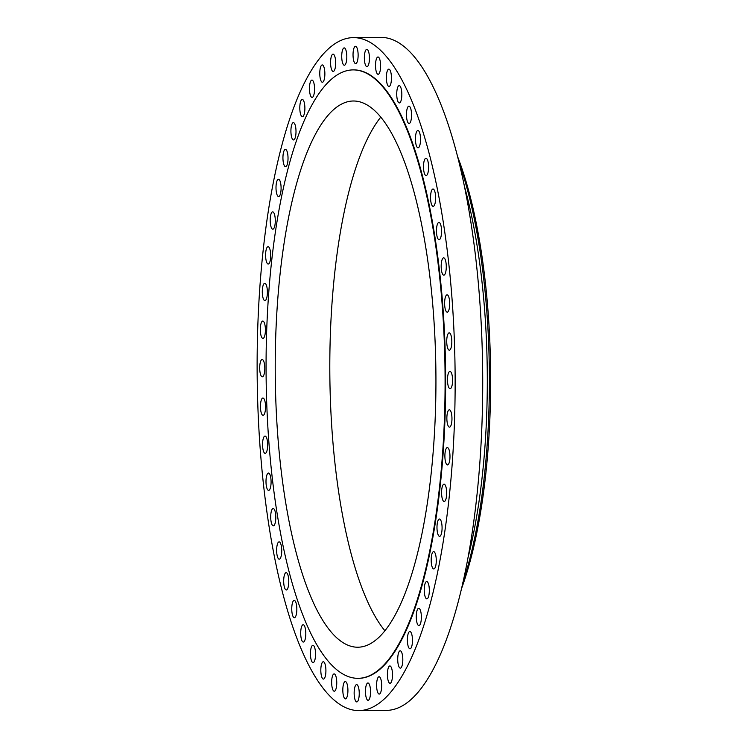 <?xml version="1.0" encoding="UTF-8"?>
<svg xmlns="http://www.w3.org/2000/svg" width="748" height="748" viewBox="0 0 748 748"><rect width="100%" height="100%" fill="white"/><g stroke="black" fill="none" stroke-linecap="round" stroke-linejoin="round"><path stroke-width="1.12" d="M447.8 384.061A8.667 2.553 -90.5 0 0 450.1 388.717A8.667 2.553 -90.5 0 0 452.26 376.038A8.667 2.553 -90.5 0 0 449.959 371.382A8.667 2.553 -90.5 0 0 447.8 384.061M308.167 75.857A336.497 98.942 -90.5 0 0 260.65 454.7A336.497 98.942 -90.5 0 0 358.797 710.6A336.497 98.942 -90.5 0 0 404.098 672.359A336.497 98.942 -90.5 0 0 451.624 293.515A336.497 98.942 -90.5 0 0 353.477 37.615A336.497 98.942 -90.5 0 0 308.167 75.857M358.797 710.6L386.379 710.385A336.497 98.942 -90.5 0 0 431.68 672.143A336.497 98.942 -90.5 0 0 479.197 293.3A336.497 98.942 -90.5 0 0 381.059 37.4L353.477 37.615M467.706 558.85A276.573 81.326 -90.5 0 0 464.779 187.626M462.825 582.645A276.573 81.326 -90.5 0 0 459.515 163.915M461.31 589.2A273.693 80.475 -90.5 0 0 457.898 157.379M380.835 117.034A273.123 80.307 -90.5 0 0 371.214 131.611A273.123 80.307 -90.5 0 0 330.158 392.382A273.123 80.307 -90.5 0 0 384.893 630.76M394.514 616.184A273.123 80.307 -90.5 0 0 433.083 308.7A273.123 80.307 -90.5 0 0 353.421 100.999A273.123 80.307 -90.5 0 0 316.647 132.041A273.123 80.307 -90.5 0 0 278.078 439.525A273.123 80.307 -90.5 0 0 357.74 647.226A273.123 80.307 -90.5 0 0 394.514 616.184M312.215 104.458A304.23 89.461 -90.5 0 0 269.252 446.977A304.23 89.461 -90.5 0 0 357.983 678.343A304.23 89.461 -90.5 0 0 398.946 643.766A304.23 89.461 -90.5 0 0 441.909 301.248A304.23 89.461 -90.5 0 0 353.178 69.891A304.23 89.461 -90.5 0 0 312.215 104.458M357.983 678.343L358.544 678.333A304.23 89.461 -90.5 0 0 399.507 643.757A304.23 89.461 -90.5 0 0 442.461 301.248A304.23 89.461 -90.5 0 0 353.729 69.882L353.178 69.891M447.211 346.446A8.667 2.553 -90.5 0 0 449.342 350.204A8.667 2.553 -90.5 0 0 451.558 345.567A8.667 2.553 -90.5 0 0 451.343 336.628A8.667 2.553 -90.5 0 0 449.202 332.869A8.667 2.553 -90.5 0 0 446.986 337.516A8.667 2.553 -90.5 0 0 447.211 346.446M445.294 309.233A8.667 2.553 -90.5 0 0 447.229 312.168A8.667 2.553 -90.5 0 0 449.511 307.054A8.667 2.553 -90.5 0 0 449.034 297.769A8.667 2.553 -90.5 0 0 447.098 294.834A8.667 2.553 -90.5 0 0 444.817 299.948A8.667 2.553 -90.5 0 0 445.294 309.233M442.077 272.973A8.667 2.553 -90.5 0 0 443.798 275.161A8.667 2.553 -90.5 0 0 446.135 269.561A8.667 2.553 -90.5 0 0 445.378 260.014A8.667 2.553 -90.5 0 0 443.658 257.826A8.667 2.553 -90.5 0 0 441.32 263.418A8.667 2.553 -90.5 0 0 442.077 272.973M437.617 238.173A8.667 2.553 -90.5 0 0 439.085 239.725A8.667 2.553 -90.5 0 0 441.46 233.628A8.667 2.553 -90.5 0 0 440.413 223.933A8.667 2.553 -90.5 0 0 438.945 222.39A8.667 2.553 -90.5 0 0 436.561 228.477A8.667 2.553 -90.5 0 0 437.617 238.173M431.961 205.363A8.667 2.553 -90.5 0 0 433.157 206.364A8.667 2.553 -90.5 0 0 435.579 199.772A8.667 2.553 -90.5 0 0 434.223 190.039A8.667 2.553 -90.5 0 0 433.017 189.038A8.667 2.553 -90.5 0 0 430.605 195.63A8.667 2.553 -90.5 0 0 431.961 205.363M425.191 175.013A8.667 2.553 -90.5 0 0 426.117 175.584A8.667 2.553 -90.5 0 0 428.567 168.478A8.667 2.553 -90.5 0 0 426.893 158.828A8.667 2.553 -90.5 0 0 425.977 158.258A8.667 2.553 -90.5 0 0 423.527 165.364A8.667 2.553 -90.5 0 0 425.191 175.013M417.431 147.571A8.667 2.553 -90.5 0 0 418.048 147.823A8.667 2.553 -90.5 0 0 420.516 140.203A8.667 2.553 -90.5 0 0 418.534 130.75A8.667 2.553 -90.5 0 0 417.908 130.498A8.667 2.553 -90.5 0 0 415.439 138.118A8.667 2.553 -90.5 0 0 417.431 147.571M408.763 123.429A8.667 2.553 -90.5 0 0 409.081 123.495A8.667 2.553 -90.5 0 0 411.559 115.351A8.667 2.553 -90.5 0 0 409.259 106.225A8.667 2.553 -90.5 0 0 408.941 106.16A8.667 2.553 -90.5 0 0 406.463 114.304A8.667 2.553 -90.5 0 0 408.763 123.429M399.329 102.944A8.667 2.553 -90.5 0 0 399.348 102.944A8.667 2.553 -90.5 0 0 401.826 94.276A8.667 2.553 -90.5 0 0 399.217 85.609A8.667 2.553 -90.5 0 0 399.208 85.609A8.667 2.553 -90.5 0 0 396.73 94.276A8.667 2.553 -90.5 0 0 399.329 102.944M389.278 86.413A8.667 2.553 -90.5 0 0 391.447 77.278A8.667 2.553 -90.5 0 0 388.838 69.143A8.667 2.553 -90.5 0 0 388.549 69.199A8.667 2.553 -90.5 0 0 386.37 78.334A8.667 2.553 -90.5 0 0 388.979 86.469A8.667 2.553 -90.5 0 0 389.278 86.413M378.731 74.071A8.667 2.553 -90.5 0 0 380.582 64.608A8.667 2.553 -90.5 0 0 377.992 56.988A8.667 2.553 -90.5 0 0 377.394 57.241A8.667 2.553 -90.5 0 0 375.543 66.703A8.667 2.553 -90.5 0 0 378.133 74.323A8.667 2.553 -90.5 0 0 378.731 74.071M367.857 66.114A8.667 2.553 -90.5 0 0 369.39 56.437A8.667 2.553 -90.5 0 0 366.829 49.34A8.667 2.553 -90.5 0 0 365.94 49.892A8.667 2.553 -90.5 0 0 364.407 59.569A8.667 2.553 -90.5 0 0 366.969 66.665A8.667 2.553 -90.5 0 0 367.857 66.114M356.815 62.636A8.667 2.553 -90.5 0 0 358.04 52.884A8.667 2.553 -90.5 0 0 355.506 46.292A8.667 2.553 -90.5 0 0 354.346 47.274A8.667 2.553 -90.5 0 0 353.121 57.035A8.667 2.553 -90.5 0 0 355.646 63.627A8.667 2.553 -90.5 0 0 356.815 62.636M345.763 63.711A8.667 2.553 -90.5 0 0 346.679 53.987A8.667 2.553 -90.5 0 0 344.192 47.9A8.667 2.553 -90.5 0 0 342.771 49.424A8.667 2.553 -90.5 0 0 341.855 59.148A8.667 2.553 -90.5 0 0 344.332 65.235A8.667 2.553 -90.5 0 0 345.763 63.711M334.861 69.312A8.667 2.553 -90.5 0 0 335.487 59.737A8.667 2.553 -90.5 0 0 333.056 54.146A8.667 2.553 -90.5 0 0 331.392 56.315A8.667 2.553 -90.5 0 0 330.766 65.88A8.667 2.553 -90.5 0 0 333.197 71.471A8.667 2.553 -90.5 0 0 334.861 69.312M324.267 79.353A8.667 2.553 -90.5 0 0 324.613 70.032A8.667 2.553 -90.5 0 0 322.248 64.926A8.667 2.553 -90.5 0 0 320.378 67.834A8.667 2.553 -90.5 0 0 320.022 77.147A8.667 2.553 -90.5 0 0 322.388 82.252A8.667 2.553 -90.5 0 0 324.267 79.353M314.141 93.687A8.667 2.553 -90.5 0 0 314.235 84.72A8.667 2.553 -90.5 0 0 311.944 80.083A8.667 2.553 -90.5 0 0 309.878 83.813A8.667 2.553 -90.5 0 0 309.784 92.78A8.667 2.553 -90.5 0 0 312.075 97.418A8.667 2.553 -90.5 0 0 314.141 93.687M304.623 112.116A8.667 2.553 -90.5 0 0 302.276 99.409A8.667 2.553 -90.5 0 0 300.06 104.037A8.667 2.553 -90.5 0 0 302.407 116.744A8.667 2.553 -90.5 0 0 304.623 112.116M295.862 134.369A8.667 2.553 -90.5 0 0 293.384 122.616A8.667 2.553 -90.5 0 0 291.056 128.189A8.667 2.553 -90.5 0 0 293.525 139.941A8.667 2.553 -90.5 0 0 295.862 134.369M287.971 160.119A8.667 2.553 -90.5 0 0 285.418 149.357A8.667 2.553 -90.5 0 0 282.996 155.93A8.667 2.553 -90.5 0 0 285.558 166.692A8.667 2.553 -90.5 0 0 287.971 160.119M281.089 188.982A8.667 2.553 -90.5 0 0 278.48 179.258A8.667 2.553 -90.5 0 0 276.012 186.86A8.667 2.553 -90.5 0 0 278.621 196.584A8.667 2.553 -90.5 0 0 281.089 188.982M275.292 220.548A8.667 2.553 -90.5 0 0 272.674 211.862A8.667 2.553 -90.5 0 0 270.187 220.51A8.667 2.553 -90.5 0 0 272.805 229.197A8.667 2.553 -90.5 0 0 275.292 220.548M270.673 254.348A8.667 2.553 -90.5 0 0 268.083 246.709A8.667 2.553 -90.5 0 0 265.624 256.405A8.667 2.553 -90.5 0 0 268.214 264.044A8.667 2.553 -90.5 0 0 270.673 254.348M267.298 289.906A8.667 2.553 -90.5 0 0 264.773 283.296A8.667 2.553 -90.5 0 0 262.38 294.02A8.667 2.553 -90.5 0 0 264.904 300.631A8.667 2.553 -90.5 0 0 267.298 289.906M265.222 326.68A8.667 2.553 -90.5 0 0 262.791 321.07A8.667 2.553 -90.5 0 0 260.5 332.795A8.667 2.553 -90.5 0 0 262.931 338.405A8.667 2.553 -90.5 0 0 265.222 326.68M264.474 364.154A8.667 2.553 -90.5 0 0 262.174 359.498A8.667 2.553 -90.5 0 0 260.014 372.177A8.667 2.553 -90.5 0 0 262.314 376.833A8.667 2.553 -90.5 0 0 264.474 364.154M265.063 401.769A8.667 2.553 -90.5 0 0 262.931 398.011A8.667 2.553 -90.5 0 0 260.706 402.648A8.667 2.553 -90.5 0 0 260.93 411.587A8.667 2.553 -90.5 0 0 263.062 415.346A8.667 2.553 -90.5 0 0 265.278 410.708A8.667 2.553 -90.5 0 0 265.063 401.769M266.971 438.983A8.667 2.553 -90.5 0 0 265.035 436.047A8.667 2.553 -90.5 0 0 262.754 441.161A8.667 2.553 -90.5 0 0 263.24 450.446A8.667 2.553 -90.5 0 0 265.175 453.382A8.667 2.553 -90.5 0 0 267.457 448.267A8.667 2.553 -90.5 0 0 266.971 438.983M270.187 475.251A8.667 2.553 -90.5 0 0 268.476 473.063A8.667 2.553 -90.5 0 0 266.138 478.655A8.667 2.553 -90.5 0 0 266.896 488.201A8.667 2.553 -90.5 0 0 268.607 490.389A8.667 2.553 -90.5 0 0 270.944 484.798A8.667 2.553 -90.5 0 0 270.187 475.251M274.656 510.043A8.667 2.553 -90.5 0 0 273.188 508.5A8.667 2.553 -90.5 0 0 270.804 514.587A8.667 2.553 -90.5 0 0 271.861 524.283A8.667 2.553 -90.5 0 0 273.329 525.825A8.667 2.553 -90.5 0 0 275.713 519.738A8.667 2.553 -90.5 0 0 274.656 510.043M280.313 542.852A8.667 2.553 -90.5 0 0 279.116 541.851A8.667 2.553 -90.5 0 0 276.695 548.443A8.667 2.553 -90.5 0 0 278.05 558.186A8.667 2.553 -90.5 0 0 279.247 559.186A8.667 2.553 -90.5 0 0 281.669 552.585A8.667 2.553 -90.5 0 0 280.313 542.852M287.073 573.202A8.667 2.553 -90.5 0 0 286.157 572.631A8.667 2.553 -90.5 0 0 283.707 579.737A8.667 2.553 -90.5 0 0 285.381 589.396A8.667 2.553 -90.5 0 0 286.297 589.966A8.667 2.553 -90.5 0 0 288.747 582.86A8.667 2.553 -90.5 0 0 287.073 573.202M294.843 600.644A8.667 2.553 -90.5 0 0 294.226 600.392A8.667 2.553 -90.5 0 0 291.757 608.012A8.667 2.553 -90.5 0 0 293.74 617.465A8.667 2.553 -90.5 0 0 294.357 617.717A8.667 2.553 -90.5 0 0 296.825 610.097A8.667 2.553 -90.5 0 0 294.843 600.644M303.51 624.786A8.667 2.553 -90.5 0 0 303.192 624.72A8.667 2.553 -90.5 0 0 300.705 632.864A8.667 2.553 -90.5 0 0 303.005 641.99A8.667 2.553 -90.5 0 0 303.323 642.055A8.667 2.553 -90.5 0 0 305.801 633.911A8.667 2.553 -90.5 0 0 303.51 624.786M312.935 645.272A8.667 2.553 -90.5 0 0 312.926 645.272A8.667 2.553 -90.5 0 0 310.448 653.939A8.667 2.553 -90.5 0 0 313.057 662.606A8.667 2.553 -90.5 0 0 313.066 662.606A8.667 2.553 -90.5 0 0 315.544 653.939A8.667 2.553 -90.5 0 0 312.935 645.272M322.996 661.812A8.667 2.553 -90.5 0 0 320.827 670.937A8.667 2.553 -90.5 0 0 323.426 679.081A8.667 2.553 -90.5 0 0 323.725 679.016A8.667 2.553 -90.5 0 0 325.904 669.89A8.667 2.553 -90.5 0 0 323.295 661.746A8.667 2.553 -90.5 0 0 322.996 661.812M333.543 674.144A8.667 2.553 -90.5 0 0 331.682 683.607A8.667 2.553 -90.5 0 0 334.272 691.227A8.667 2.553 -90.5 0 0 334.87 690.984A8.667 2.553 -90.5 0 0 336.731 681.522A8.667 2.553 -90.5 0 0 334.141 673.901A8.667 2.553 -90.5 0 0 333.543 674.144M344.417 682.111A8.667 2.553 -90.5 0 0 342.874 691.778A8.667 2.553 -90.5 0 0 345.436 698.884A8.667 2.553 -90.5 0 0 346.324 698.323A8.667 2.553 -90.5 0 0 347.867 688.656A8.667 2.553 -90.5 0 0 345.305 681.55A8.667 2.553 -90.5 0 0 344.417 682.111M355.459 685.579A8.667 2.553 -90.5 0 0 354.234 695.331A8.667 2.553 -90.5 0 0 356.759 701.923A8.667 2.553 -90.5 0 0 357.927 700.941A8.667 2.553 -90.5 0 0 359.152 691.18A8.667 2.553 -90.5 0 0 356.628 684.598A8.667 2.553 -90.5 0 0 355.459 685.579M366.511 684.504A8.667 2.553 -90.5 0 0 365.594 694.228A8.667 2.553 -90.5 0 0 368.072 700.315A8.667 2.553 -90.5 0 0 369.503 698.791A8.667 2.553 -90.5 0 0 370.419 689.067A8.667 2.553 -90.5 0 0 367.941 682.98A8.667 2.553 -90.5 0 0 366.511 684.504M377.413 678.913A8.667 2.553 -90.5 0 0 376.786 688.487A8.667 2.553 -90.5 0 0 379.217 694.079A8.667 2.553 -90.5 0 0 380.882 691.909A8.667 2.553 -90.5 0 0 381.508 682.335A8.667 2.553 -90.5 0 0 379.077 676.744A8.667 2.553 -90.5 0 0 377.413 678.913M388.006 668.871A8.667 2.553 -90.5 0 0 387.651 678.184A8.667 2.553 -90.5 0 0 390.017 683.298A8.667 2.553 -90.5 0 0 391.896 680.39A8.667 2.553 -90.5 0 0 392.251 671.068A8.667 2.553 -90.5 0 0 389.886 665.963A8.667 2.553 -90.5 0 0 388.006 668.871M398.132 654.528A8.667 2.553 -90.5 0 0 398.039 663.495A8.667 2.553 -90.5 0 0 400.33 668.132A8.667 2.553 -90.5 0 0 402.396 664.402A8.667 2.553 -90.5 0 0 402.489 655.435A8.667 2.553 -90.5 0 0 400.189 650.797A8.667 2.553 -90.5 0 0 398.132 654.528M407.651 636.099A8.667 2.553 -90.5 0 0 409.998 648.806A8.667 2.553 -90.5 0 0 412.213 644.187A8.667 2.553 -90.5 0 0 409.857 631.471A8.667 2.553 -90.5 0 0 407.651 636.099M416.412 613.846A8.667 2.553 -90.5 0 0 418.88 625.609A8.667 2.553 -90.5 0 0 421.218 620.027A8.667 2.553 -90.5 0 0 418.749 608.274A8.667 2.553 -90.5 0 0 416.412 613.846M424.294 588.106A8.667 2.553 -90.5 0 0 426.856 598.858A8.667 2.553 -90.5 0 0 429.268 592.285A8.667 2.553 -90.5 0 0 426.715 581.533A8.667 2.553 -90.5 0 0 424.294 588.106M431.185 559.233A8.667 2.553 -90.5 0 0 433.793 568.966A8.667 2.553 -90.5 0 0 436.262 561.355A8.667 2.553 -90.5 0 0 433.653 551.631A8.667 2.553 -90.5 0 0 431.185 559.233M436.982 527.667A8.667 2.553 -90.5 0 0 439.6 536.353A8.667 2.553 -90.5 0 0 442.077 527.705A8.667 2.553 -90.5 0 0 439.459 519.019A8.667 2.553 -90.5 0 0 436.982 527.667M441.601 493.867A8.667 2.553 -90.5 0 0 444.19 501.506A8.667 2.553 -90.5 0 0 446.649 491.81A8.667 2.553 -90.5 0 0 444.05 484.171A8.667 2.553 -90.5 0 0 441.601 493.867M444.976 458.318A8.667 2.553 -90.5 0 0 447.5 464.919A8.667 2.553 -90.5 0 0 449.894 454.204A8.667 2.553 -90.5 0 0 447.36 447.594A8.667 2.553 -90.5 0 0 444.976 458.318M447.052 421.535A8.667 2.553 -90.5 0 0 449.483 427.145A8.667 2.553 -90.5 0 0 451.773 415.421A8.667 2.553 -90.5 0 0 449.342 409.811A8.667 2.553 -90.5 0 0 447.052 421.535"/></g></svg>
